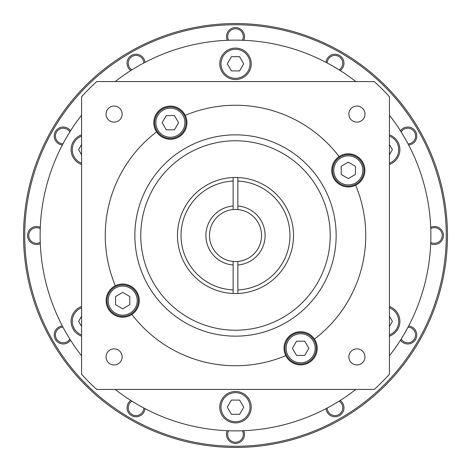 <?xml version="1.0" encoding="UTF-8"?>
<svg xmlns="http://www.w3.org/2000/svg" width="471" height="471" viewBox="0 0 471 471"><rect width="100%" height="100%" fill="white"/><g stroke="black" fill="none" stroke-linecap="round" stroke-linejoin="round"><path stroke-width="0.71" d="M185.233 115.342A16.579 16.579 0 0 1 175.171 138.568A16.579 16.579 0 0 1 156.578 131.886A130.249 130.249 0 0 0 105.251 235.5A130.249 130.249 0 0 1 156.578 131.886A16.579 16.579 0 0 1 166.599 106.558A16.579 16.579 0 0 1 185.233 115.342A130.249 130.249 0 0 1 339.114 156.578A16.579 16.579 0 0 1 364.878 170.378A16.579 16.579 0 0 1 355.658 185.233A130.249 130.249 0 0 1 314.422 339.114A130.249 130.249 0 0 0 365.749 235.5M285.767 355.658A16.579 16.579 0 0 1 295.829 332.432A16.579 16.579 0 0 1 317.201 348.299A16.579 16.579 0 0 1 285.767 355.658A130.249 130.249 0 0 1 131.886 314.422A16.579 16.579 0 0 1 106.122 300.622A16.579 16.579 0 0 1 115.342 285.767A130.249 130.249 0 0 1 105.251 235.5M115.342 285.767A16.579 16.579 0 0 1 139.281 300.622A16.579 16.579 0 0 1 131.886 314.422M355.658 185.233A16.579 16.579 0 0 1 331.719 170.378A16.579 16.579 0 0 1 339.114 156.578M336.147 235.5A100.647 100.647 0 0 1 235.5 336.147A100.647 100.647 0 0 1 134.853 235.5A100.647 100.647 0 0 1 235.5 134.853A100.647 100.647 0 0 1 336.147 235.5M316.335 348.299A15.714 15.714 0 0 0 300.622 332.585A15.714 15.714 0 0 0 284.914 348.299A15.714 15.714 0 0 0 300.622 364.012A15.714 15.714 0 0 0 316.335 348.299A15.714 15.714 0 0 0 300.622 332.585A15.714 15.714 0 0 0 284.914 348.299M292.42 348.299L296.524 341.192L304.725 341.192L308.829 348.299L304.725 355.405L296.524 355.405L292.42 348.299M96.779 81.571A207.216 207.216 0 0 0 81.571 96.779L81.571 374.221A207.216 207.216 0 0 0 96.779 389.429L374.221 389.429A207.216 207.216 0 0 0 389.429 374.221L389.429 96.779A207.216 207.216 0 0 0 374.221 81.571L96.779 81.571M364.954 114.094A8.054 8.054 0 0 1 356.906 122.148A8.054 8.054 0 0 1 348.852 114.094A8.054 8.054 0 0 1 356.906 106.046A8.054 8.054 0 0 1 364.954 114.094M364.954 356.906A8.054 8.054 0 0 1 356.906 364.954A8.054 8.054 0 0 1 348.852 356.906A8.054 8.054 0 0 1 356.906 348.852A8.054 8.054 0 0 1 364.954 356.906M122.148 356.906A8.054 8.054 0 0 1 114.094 364.954A8.054 8.054 0 0 1 106.046 356.906A8.054 8.054 0 0 1 114.094 348.852A8.054 8.054 0 0 1 122.148 356.906M122.148 114.094A8.054 8.054 0 0 1 114.094 122.148A8.054 8.054 0 0 1 106.046 114.094A8.054 8.054 0 0 1 114.094 106.046A8.054 8.054 0 0 1 122.148 114.094M332.585 170.378A15.714 15.714 0 0 0 348.299 186.086A15.714 15.714 0 0 0 364.012 170.378A15.714 15.714 0 0 0 348.299 154.665A15.714 15.714 0 0 0 332.585 170.378A15.714 15.714 0 0 0 348.299 186.086A15.714 15.714 0 0 0 364.012 170.378M348.299 178.58L341.192 174.476L341.192 166.275L348.299 162.171L355.405 166.275L355.405 174.476L348.299 178.58M154.665 122.701A15.714 15.714 0 0 0 170.378 138.415A15.714 15.714 0 0 0 186.086 122.701A15.714 15.714 0 0 0 170.378 106.988A15.714 15.714 0 0 0 154.665 122.701A15.714 15.714 0 0 0 170.378 138.415A15.714 15.714 0 0 0 186.086 122.701M178.58 122.701L174.476 129.808L166.275 129.808L162.171 122.701L166.275 115.595L174.476 115.595L178.58 122.701M138.415 300.622A15.714 15.714 0 0 0 122.701 284.914A15.714 15.714 0 0 0 106.988 300.622A15.714 15.714 0 0 0 122.701 316.335A15.714 15.714 0 0 0 138.415 300.622A15.714 15.714 0 0 0 122.701 284.914A15.714 15.714 0 0 0 106.988 300.622M122.701 292.42L129.808 296.524L129.808 304.725L122.701 308.829L115.595 304.725L115.595 296.524L122.701 292.42M389.429 355.817A195.371 195.371 0 0 0 389.429 115.183M355.817 81.571A195.371 195.371 0 0 0 115.183 81.571M81.571 115.183A195.371 195.371 0 0 0 81.571 355.817M115.183 389.429A195.371 195.371 0 0 0 355.817 389.429M399.903 149.654A15.714 15.714 0 0 1 389.429 164.467A15.714 15.714 0 0 0 389.429 134.841M389.429 144.52L392.39 149.654L389.429 154.788M399.903 321.346A15.714 15.714 0 0 1 389.429 336.159A15.714 15.714 0 0 0 389.429 306.533M389.429 316.212L392.39 321.346L389.429 326.48M251.214 407.191A15.714 15.714 0 0 0 235.5 391.478A15.714 15.714 0 0 0 219.786 407.191A15.714 15.714 0 0 0 235.5 422.905A15.714 15.714 0 0 0 251.214 407.191A15.714 15.714 0 0 0 235.5 391.478A15.714 15.714 0 0 0 219.786 407.191M227.299 407.191L231.396 400.085L239.604 400.085L243.701 407.191L239.604 414.297L231.396 414.297L227.299 407.191M71.097 321.346A15.714 15.714 0 0 1 81.571 306.533A15.714 15.714 0 0 0 81.571 336.159M81.571 326.48L78.61 321.346L81.571 316.212M71.097 149.654A15.714 15.714 0 0 1 81.571 134.841A15.714 15.714 0 0 0 81.571 164.467M81.571 154.788L78.61 149.654L81.571 144.52M219.786 63.809A15.714 15.714 0 0 0 235.5 79.522A15.714 15.714 0 0 0 251.214 63.809A15.714 15.714 0 0 0 235.5 48.095A15.714 15.714 0 0 0 219.786 63.809A15.714 15.714 0 0 0 235.5 79.522A15.714 15.714 0 0 0 251.214 63.809M243.701 63.809L239.604 70.915L231.396 70.915L227.299 63.809L231.396 56.703L239.604 56.703L243.701 63.809M23.55 235.5A211.95 211.95 0 0 0 235.5 447.45A211.95 211.95 0 0 0 447.45 235.5A211.95 211.95 0 0 0 235.5 23.55A211.95 211.95 0 0 0 23.55 235.5A211.95 211.95 0 0 1 235.5 23.55A211.95 211.95 0 0 1 447.45 235.5M342.776 63.226A7.813 7.813 0 0 1 339.096 69.855A7.813 7.813 0 0 0 335.099 55.413A7.813 7.813 0 0 0 327.151 62.961A7.813 7.813 0 0 1 335.099 55.413A7.813 7.813 0 0 1 342.776 63.226M415.587 136.037A7.813 7.813 0 0 1 408.039 143.849A7.813 7.813 0 0 0 409.923 128.524A7.813 7.813 0 0 0 401.145 131.904A7.813 7.813 0 0 1 415.587 136.037M442.24 235.5A7.813 7.813 0 0 1 430.753 242.4A7.813 7.813 0 0 0 442.24 235.5A7.813 7.813 0 0 0 430.753 228.6A7.813 7.813 0 0 1 442.24 235.5M415.587 334.963A7.813 7.813 0 0 1 401.145 339.096A7.813 7.813 0 0 0 415.587 334.963A7.813 7.813 0 0 0 408.039 327.151A7.813 7.813 0 0 1 415.587 334.963M342.776 407.774A7.813 7.813 0 0 1 335.099 415.587A7.813 7.813 0 0 1 327.151 408.039A7.813 7.813 0 0 0 335.099 415.587A7.813 7.813 0 0 0 339.096 401.145A7.813 7.813 0 0 1 342.776 407.774M243.313 434.427A7.813 7.813 0 0 1 235.5 442.24A7.813 7.813 0 0 1 228.6 430.753A7.813 7.813 0 0 0 235.5 442.24A7.813 7.813 0 0 0 242.4 430.753A7.813 7.813 0 0 1 243.313 434.427M143.849 408.039A7.813 7.813 0 0 1 135.901 415.587A7.813 7.813 0 0 1 131.904 401.145A7.813 7.813 0 0 0 135.901 415.587A7.813 7.813 0 0 0 143.849 408.039M69.855 339.096A7.813 7.813 0 0 1 55.413 334.963A7.813 7.813 0 0 1 62.961 327.151A7.813 7.813 0 0 0 61.077 342.476A7.813 7.813 0 0 0 69.855 339.096M40.247 242.4A7.813 7.813 0 0 1 28.76 235.5A7.813 7.813 0 0 1 40.247 228.6A7.813 7.813 0 0 0 28.76 235.5A7.813 7.813 0 0 0 40.247 242.4M62.961 143.849A7.813 7.813 0 0 1 61.077 128.524A7.813 7.813 0 0 1 69.855 131.904A7.813 7.813 0 0 0 55.413 136.037A7.813 7.813 0 0 0 62.961 143.849M131.904 69.855A7.813 7.813 0 0 1 135.901 55.413A7.813 7.813 0 0 1 143.849 62.961A7.813 7.813 0 0 0 135.901 55.413A7.813 7.813 0 0 0 131.904 69.855M243.313 36.573A7.813 7.813 0 0 1 242.4 40.247A7.813 7.813 0 0 0 235.5 28.76A7.813 7.813 0 0 0 227.687 36.573A7.813 7.813 0 0 1 235.5 28.76A7.813 7.813 0 0 1 243.313 36.573M228.6 40.247A7.813 7.813 0 0 1 227.687 36.573A7.813 7.813 0 0 0 228.6 40.247M237.867 265.008L237.867 289.918A54.465 54.465 0 0 0 289.965 235.5A54.465 54.465 0 0 0 237.867 181.082L237.867 205.992A29.602 29.602 0 0 1 265.102 235.5A29.602 29.602 0 0 1 237.867 265.008L237.867 261.44L237.867 265.008M330.224 235.5A94.724 94.724 0 0 1 235.5 330.224A94.724 94.724 0 0 1 140.776 235.5A94.724 94.724 0 0 1 235.5 140.776A94.724 94.724 0 0 1 330.224 235.5M233.133 205.992L233.133 181.082A54.465 54.465 0 0 0 181.035 235.5A54.465 54.465 0 0 0 233.133 289.918L233.133 265.008A29.602 29.602 0 0 1 205.898 235.5A29.602 29.602 0 0 1 233.133 205.992L233.133 209.56L233.133 205.992M237.867 205.992L237.867 209.56L237.867 205.992M237.867 181.082L237.867 177.526L237.867 181.082M237.867 289.918L237.867 293.474A58.021 58.021 0 0 0 293.521 235.5A58.021 58.021 0 0 0 233.133 177.526L233.133 181.082L233.133 177.526A58.021 58.021 0 0 0 177.479 235.5A58.021 58.021 0 0 0 233.133 293.474L233.133 289.918L233.133 293.474A58.021 58.021 0 0 0 237.867 293.474L237.867 289.918M261.552 235.5A26.052 26.052 0 0 1 233.133 261.44A26.052 26.052 0 0 1 233.133 209.56A26.052 26.052 0 0 1 261.552 235.5M233.133 265.008L233.133 261.44L233.133 265.008M286.097 348.299A14.53 14.53 0 0 0 300.622 362.829A14.53 14.53 0 0 0 315.152 348.299A14.53 14.53 0 0 0 300.622 333.768A14.53 14.53 0 0 0 286.097 348.299M362.829 170.378A14.53 14.53 0 0 0 348.299 155.848A14.53 14.53 0 0 0 333.768 170.378A14.53 14.53 0 0 0 348.299 184.903A14.53 14.53 0 0 0 362.829 170.378M184.903 122.701A14.53 14.53 0 0 0 170.378 108.171A14.53 14.53 0 0 0 155.848 122.701A14.53 14.53 0 0 0 170.378 137.232A14.53 14.53 0 0 0 184.903 122.701M108.171 300.622A14.53 14.53 0 0 0 122.701 315.152A14.53 14.53 0 0 0 137.232 300.622A14.53 14.53 0 0 0 122.701 286.097A14.53 14.53 0 0 0 108.171 300.622M389.429 163.207A14.53 14.53 0 0 0 389.429 136.101M389.429 334.899A14.53 14.53 0 0 0 389.429 307.793M220.97 407.191A14.53 14.53 0 0 0 235.5 421.722A14.53 14.53 0 0 0 250.03 407.191A14.53 14.53 0 0 0 235.5 392.661A14.53 14.53 0 0 0 220.97 407.191M81.571 307.793A14.53 14.53 0 0 0 81.571 334.899M81.571 136.101A14.53 14.53 0 0 0 81.571 163.207M250.03 63.809A14.53 14.53 0 0 0 235.5 49.278A14.53 14.53 0 0 0 220.97 63.809A14.53 14.53 0 0 0 235.5 78.339A14.53 14.53 0 0 0 250.03 63.809M446.267 235.5A210.767 210.767 0 0 0 235.5 24.733A210.767 210.767 0 0 0 24.733 235.5A210.767 210.767 0 0 0 235.5 446.267A210.767 210.767 0 0 0 446.267 235.5M326.009 62.355A8.996 8.996 0 0 1 335.399 54.236A8.996 8.996 0 0 1 340.197 70.55M400.45 130.803A8.996 8.996 0 0 1 416.776 136.037A8.996 8.996 0 0 1 408.645 144.991M430.7 227.31A8.996 8.996 0 0 1 443.423 235.5A8.996 8.996 0 0 1 430.7 243.69M408.645 326.009A8.996 8.996 0 0 1 410.524 343.53A8.996 8.996 0 0 1 400.45 340.197M340.197 400.45A8.996 8.996 0 0 1 335.399 416.764A8.996 8.996 0 0 1 326.009 408.645M243.69 430.7A8.996 8.996 0 0 1 235.5 443.423A8.996 8.996 0 0 1 227.31 430.7M144.991 408.645A8.996 8.996 0 0 1 135.601 416.764A8.996 8.996 0 0 1 130.803 400.45M70.55 340.197A8.996 8.996 0 0 1 54.224 334.963A8.996 8.996 0 0 1 62.355 326.009M40.3 243.69A8.996 8.996 0 0 1 27.577 235.5A8.996 8.996 0 0 1 40.3 227.31M62.355 144.991A8.996 8.996 0 0 1 60.476 127.47A8.996 8.996 0 0 1 70.55 130.803M130.803 70.55A8.996 8.996 0 0 1 135.601 54.236A8.996 8.996 0 0 1 144.991 62.355M227.31 40.3A8.996 8.996 0 0 1 235.5 27.577A8.996 8.996 0 0 1 243.69 40.3"/></g></svg>
